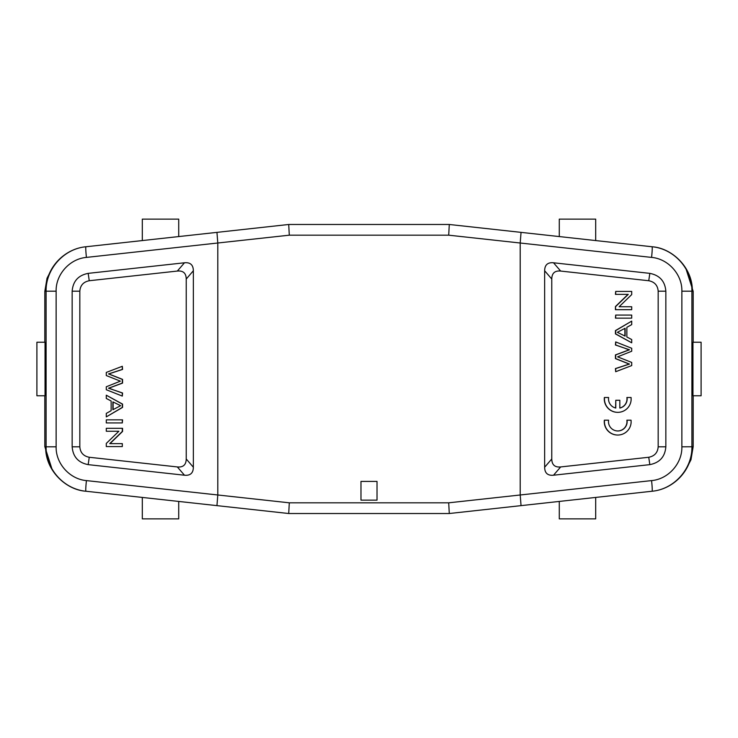 <?xml version="1.0" encoding="UTF-8"?>
<svg xmlns="http://www.w3.org/2000/svg" width="738" height="738" viewBox="0 0 738 738"><rect width="100%" height="100%" fill="white"/><g stroke="black" fill="none" stroke-linecap="round" stroke-linejoin="round"><path stroke-width="1.11" d="M692.964 342.238L701.1 342.238L701.1 395.762L692.964 395.762L692.964 342.238M693.194 342.238L693.185 291.39L685.75 268.097M52.25 268.097L47.029 278.244L44.815 291.39L46.097 291.196C45.673 269.056 63.865 248.761 85.931 246.76L216.954 232.369L217.793 243.005L86.429 257.405A10.701 0.673 -96.3 0 1 85.931 246.76L85.737 246.787C65.525 248.623 45.765 266.593 45.655 291.242M44.806 342.238L44.815 291.39M288.715 513.519L449.285 513.519L448.704 502.818L289.296 502.818L288.715 513.519L85.931 491.24C63.865 489.239 45.673 468.944 46.097 446.804L44.815 446.61L44.806 395.762M44.815 446.61L52.25 469.903M685.75 469.903L690.971 459.756L693.185 446.61L693.194 395.762M693.185 446.61L692.345 446.758C692.235 471.407 672.475 489.377 652.263 491.213L521.046 505.631L520.207 494.995L520.207 243.005L521.046 232.369L652.069 246.76C674.135 248.761 692.327 269.056 691.903 291.196L693.185 291.39M559.284 501.434L559.284 518.869L595.686 518.869L595.686 497.43M449.285 513.519L521.046 505.631M651.571 480.595A10.701 0.673 83.7 0 1 652.069 491.24C674.135 489.239 692.327 468.944 691.903 446.804L691.903 291.196L681.866 291.196L681.866 446.804C682.346 463.335 668.37 479.202 651.571 480.595L448.704 502.818M360.974 500.143L360.974 481.407L360.974 500.143L377.026 500.143L377.026 481.407L377.026 500.143M377.026 481.407L360.974 481.407M216.954 505.631L217.793 494.995L217.793 243.005L289.296 235.182L288.715 224.481L216.954 232.369M45.655 446.758C45.193 470.613 66.171 489.949 85.737 491.213L85.931 491.24A10.701 0.673 -83.7 0 1 86.429 480.595C69.889 479.257 55.664 463.565 56.134 446.804L46.097 446.804L46.097 291.196L56.134 291.196C55.654 274.665 69.63 258.798 86.429 257.405M45.036 395.762L45.036 342.238L36.9 342.238L36.9 395.762L45.036 395.762M142.314 240.57L142.314 219.131L178.716 219.131L178.716 236.566M142.314 497.43L142.314 518.869L178.716 518.869L178.716 501.434M521.046 232.369L449.285 224.481L288.715 224.481M681.866 291.196C682.336 274.435 668.111 258.743 651.571 257.405A10.701 0.673 96.3 0 0 652.069 246.76L652.263 246.787C671.829 248.051 692.807 267.387 692.345 291.242M559.284 236.566L559.284 219.131L595.686 219.131L595.686 240.57M289.296 235.182L448.704 235.182L449.285 224.481M648.748 280.735L649.827 273.364L553.528 262.783C547.688 262.23 544.727 264.896 544.644 270.763L544.644 467.237C544.727 473.104 547.688 475.77 553.528 475.217L649.827 464.636L648.748 457.265C654.569 456.112 657.715 452.625 658.176 446.804L658.176 291.196C657.715 285.366 654.569 281.888 648.748 280.735L560.659 271.058C554.828 270.505 551.867 273.171 551.775 279.038L551.775 458.962C551.867 464.829 554.828 467.495 560.659 466.942L648.748 457.265M649.827 273.364C659.698 275.302 665.039 281.252 665.842 291.196L665.842 446.804C665.03 456.767 659.689 462.708 649.827 464.636M631.46 306.759L619.117 306.759L631.71 306.759L631.71 309.692L615.437 309.692L615.437 306.547L615.686 309.692M615.686 294.37L615.686 291.427L615.437 294.37L628.269 294.37L615.686 306.547M628.02 294.37L615.437 306.547M631.71 321.113L615.437 330.596L615.437 333.899L631.71 342.801L631.71 339.545L626.857 336.998L626.857 327.312L631.71 324.609L631.71 321.113L615.686 330.596L615.686 333.899L631.71 342.801M615.686 315.071L615.437 318.143L631.71 318.143L631.71 315.071L615.686 315.071L615.686 318.143M615.686 341.915L615.437 344.997L629.468 349.794L615.686 354.913L615.686 358.613L629.468 364.074L615.686 368.576L615.686 371.721L631.71 365.568L631.71 362.441L617.614 356.841L631.71 351.233L631.71 348.271L615.686 341.915L615.686 344.997L625.981 348.631M615.686 371.721L615.437 368.576L629.219 364.074L615.437 358.613L615.437 354.913L629.219 349.794L625.732 348.631M619.828 408.013A9.345 9.326 90 0 0 626.885 397.496L627.051 397.496A9.345 9.326 -90 0 1 619.828 408.049L619.828 400.264L615.787 400.264L615.787 408.04A9.345 9.326 -90 0 1 608.619 397.496L604.533 397.496A13.385 13.358 90 0 0 617.807 412.348A13.385 13.358 90 0 0 631.138 399.775L631.082 397.496L627.051 397.496M615.787 400.264L615.621 407.994M604.533 397.496L604.367 397.496A13.385 13.358 90 0 0 617.641 412.348L617.807 412.348M617.724 430.964A9.345 9.326 90 0 0 626.866 420.199L627.032 420.199A9.345 9.326 -90 0 1 617.807 430.964A9.345 9.326 -90 0 1 608.49 422.016L608.592 420.199L604.514 420.199A13.385 13.358 90 0 0 617.789 435.042A13.385 13.358 90 0 0 631.119 422.477L631.064 420.199L627.032 420.199M604.514 420.199L604.339 420.199A13.385 13.358 90 0 0 617.614 435.042L617.789 435.042M615.686 291.427L631.71 291.427L631.71 294.582L619.117 306.759M625.132 336.113L617.365 332.321L625.132 328.253L625.132 336.113M624.883 328.392L624.883 335.984M72.158 446.804L72.158 291.196C72.961 281.233 78.302 275.292 88.173 273.364L184.472 262.783C190.312 262.23 193.273 264.896 193.356 270.763L193.356 467.237C193.273 473.104 190.312 475.77 184.472 475.217L88.173 464.636C78.302 462.708 72.961 456.767 72.158 446.804L79.824 446.804L79.824 291.196C80.285 285.375 83.431 281.888 89.252 280.735L177.341 271.058C183.172 270.505 186.133 273.171 186.225 279.038L186.225 458.962C186.133 464.829 183.172 467.495 177.341 466.942L89.252 457.265L88.173 464.636M79.824 446.804C80.285 452.634 83.431 456.112 89.252 457.265M122.314 422.929L122.563 419.857L106.29 419.857L106.29 422.929L122.314 422.929L122.314 419.857M106.29 416.887L122.563 407.404L122.563 404.101L106.29 395.199L106.29 398.455L111.143 401.002L111.143 410.688L106.29 413.391L106.29 416.887L122.314 407.404L122.314 404.101L106.29 395.199M106.54 431.241L118.883 431.241L106.29 443.418L106.29 446.573L122.314 446.573L122.314 443.63L122.314 446.573M109.98 443.63L122.563 431.453L122.563 428.308L106.29 428.308L106.29 431.241L118.883 431.241M122.314 396.085L122.563 393.003L108.532 388.206L122.314 383.087L122.314 379.387L108.532 373.926L122.314 369.424L122.314 366.279L106.29 372.432L106.29 375.559L120.386 381.159L106.29 386.767L106.29 389.729L122.314 396.085L122.314 393.003L112.019 389.369M122.314 366.279L122.563 369.424L108.781 373.926L122.563 379.387L122.563 383.087L108.781 388.206L112.268 389.369M112.868 401.887L120.635 405.679L112.868 409.747L112.868 401.887M113.117 409.608L113.117 402.016M122.314 443.63L109.731 443.63L122.314 431.453L122.314 428.308M692.345 446.758L681.866 446.804M86.429 480.595L289.296 502.818M651.571 257.405L448.704 235.182M56.134 446.804L56.134 291.196M560.659 466.942L553.528 475.217M551.775 279.038L544.644 270.763M544.644 467.237L551.775 458.962M553.528 262.783L560.659 271.058M658.176 291.196L665.842 291.196M665.842 446.804L658.176 446.804M72.158 291.196L79.824 291.196M186.225 458.962L193.356 467.237M193.356 270.763L186.225 279.038M184.472 475.217L177.341 466.942M177.341 271.058L184.472 262.783M88.173 273.364L89.252 280.735"/></g></svg>
